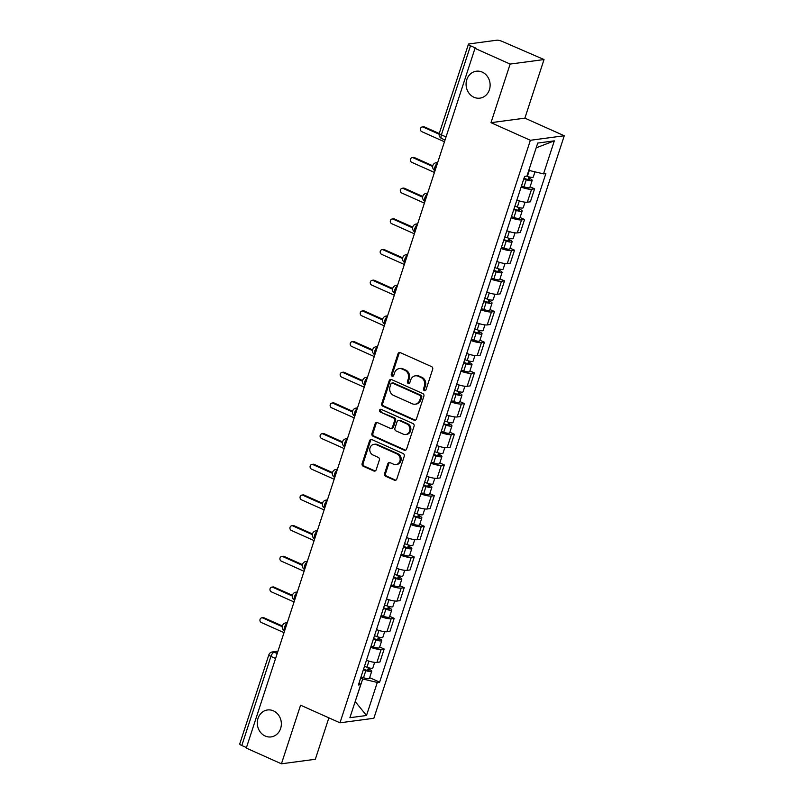 <?xml version="1.0" encoding="UTF-8"?>
<svg xmlns="http://www.w3.org/2000/svg" width="804" height="804" viewBox="0 0 804 804"><rect width="100%" height="100%" fill="white"/><g stroke="black" fill="none" stroke-linecap="round" stroke-linejoin="round"><path stroke-width="1.21" d="M424.311 390.623A1.457 1.286 -97.6 0 0 425.969 389.819L432.673 369.307A2.08 1.839 -97.6 0 0 431.567 366.604L400.362 352.654A2.08 1.839 -97.6 0 0 398 353.8L391.297 374.312A1.457 1.286 -97.6 0 0 392.704 376.302A1.457 1.286 -97.6 0 0 393.719 375.398L394.593 372.744A6.673 5.889 -97.6 0 1 399.256 368.614A6.673 5.889 -97.6 0 1 402.161 369.046L404.754 370.212A6.673 5.889 -97.6 0 1 408.281 378.865L407.417 381.528A1.457 1.286 -97.6 0 0 408.824 383.508A1.457 1.286 -97.6 0 0 409.849 382.603L410.713 379.95A6.673 5.889 -97.6 0 1 415.377 375.82A6.673 5.889 -97.6 0 1 418.281 376.262L420.884 377.418A6.673 5.889 -97.6 0 1 424.411 386.081L423.537 388.734A1.457 1.286 -97.6 0 0 424.311 390.623M415.377 375.82L416.361 375.689A6.673 5.889 -97.6 0 1 419.266 376.121L421.869 377.287A6.673 5.889 -97.6 0 1 425.396 385.95L424.532 388.603A1.457 1.286 -97.6 0 0 425.427 390.543M399.96 352.524A2.08 1.839 -97.6 0 0 398.985 353.67L392.282 374.182A1.457 1.286 -97.6 0 0 393.186 376.121M399.256 368.614L400.241 368.483A6.673 5.889 -97.6 0 1 403.146 368.915L405.749 370.081A6.673 5.889 -97.6 0 1 409.276 378.734L408.402 381.387A1.457 1.286 -97.6 0 0 409.306 383.337M273.43 710.857A13.588 12 -97.6 0 0 267.521 709.972A13.588 12 -97.6 0 0 257.35 721.66A13.588 12 -97.6 0 0 265.209 736.032A13.588 12 -97.6 0 0 271.119 736.916A13.588 12 -97.6 0 0 281.289 725.238A13.588 12 -97.6 0 0 273.43 710.857M482.219 72.099A13.588 12 -97.6 0 0 476.3 71.214A13.588 12 -97.6 0 0 466.129 82.892A13.588 12 -97.6 0 0 473.988 97.274A13.588 12 -97.6 0 0 479.898 98.148A13.588 12 -97.6 0 0 490.068 86.47A13.588 12 -97.6 0 0 482.219 72.099M384.583 473.586A2.08 1.839 -97.6 0 0 385.679 476.29L394.432 480.199A2.08 1.839 -97.6 0 0 396.804 479.053L404.251 456.27A2.08 1.839 -97.6 0 0 403.146 453.567L371.94 439.617A2.08 1.839 -97.6 0 0 369.579 440.773L362.132 463.546A2.08 1.839 -97.6 0 0 363.237 466.25L373.81 470.983A2.08 1.839 -97.6 0 0 376.171 469.827L379.357 460.079A2.08 1.839 -97.6 0 0 378.252 457.375L373.016 455.024A5.578 4.925 -97.6 0 1 369.79 449.134A5.578 4.925 -97.6 0 1 373.96 444.341A5.578 4.925 -97.6 0 1 376.393 444.702L396.935 453.888A5.578 4.925 -97.6 0 1 400.151 459.777A5.578 4.925 -97.6 0 1 395.98 464.571A5.578 4.925 -97.6 0 1 393.558 464.209L390.131 462.682A2.08 1.839 -97.6 0 0 387.769 463.838L384.583 473.586L385.568 473.455A2.08 1.839 -97.6 0 0 386.674 476.159L395.427 480.068A2.08 1.839 -97.6 0 0 395.829 480.199M490.983 122.68L524.871 118.148L544.027 59.546L510.138 64.069L490.983 122.68L530.369 140.288L339.971 722.806L300.585 705.198L281.43 763.8L246.285 748.082L474.993 48.361L475.978 48.22L470.511 45.778L441.386 134.861A4.251 1.749 114.1 0 0 441.627 138.479L445.044 140.007M510.138 64.069L474.993 48.361M414.06 420.17A2.08 1.839 -97.6 0 0 416.422 419.015L423.869 396.231A2.08 1.839 -97.6 0 0 422.763 393.528L391.568 379.578A2.08 1.839 -97.6 0 0 389.196 380.734L381.749 403.518A2.08 1.839 -97.6 0 0 382.855 406.221L414.06 420.17L415.045 420.04A2.08 1.839 -97.6 0 0 415.447 420.16M414.06 426.251L406.613 449.034A2.08 1.839 -97.6 0 1 404.251 450.19L373.046 436.24A2.08 1.839 -97.6 0 1 371.94 433.527L375.126 423.778A2.08 1.839 -97.6 0 1 377.488 422.623L390.151 428.281A2.08 1.839 -97.6 0 0 392.513 427.125L394.623 420.663A2.08 1.839 -97.6 0 0 393.528 417.959L380.352 412.07A1.457 1.286 -97.6 0 1 381.237 409.367L412.954 423.547A2.08 1.839 -97.6 0 1 414.06 426.251M544.027 59.546L502.42 41.517A4.251 0.955 18.1 0 0 496.912 40.2L468.953 43.939A4.251 0.955 18.1 0 0 468.451 44.19A4.251 0.955 18.1 0 0 470.511 45.778M524.871 118.148L564.257 135.755L373.86 718.274L339.971 722.806M281.43 763.8L315.329 759.277L328.866 717.841M246.456 747.589L241.803 745.509A4.251 0.955 -161.9 0 1 239.743 743.921L268.858 654.838A4.251 0.955 18.1 0 0 270.918 656.416L241.803 745.509M516.871 200.085A9.769 2.191 18.1 0 0 527.334 202.206L531.575 189.231A9.769 2.191 -161.9 0 1 521.113 187.101M531.575 189.231L534.59 188.829L530.077 186.809M527.334 202.206L530.349 201.804L534.59 188.829M520.047 217.492L524.56 219.512L521.555 219.914A9.769 2.191 -161.9 0 1 511.083 217.783M506.842 230.768A9.769 2.191 18.1 0 0 517.304 232.889L520.319 232.487L524.56 219.512M510.027 248.165L514.54 250.185L511.525 250.587A9.769 2.191 -161.9 0 1 501.053 248.466M496.812 261.441A9.769 2.191 18.1 0 0 507.284 263.571L510.289 263.169L514.54 250.185M499.998 278.847L504.51 280.867L501.495 281.269A9.769 2.191 -161.9 0 1 491.033 279.139M486.792 292.123A9.769 2.191 18.1 0 0 497.254 294.244L500.269 293.842L504.51 280.867M489.968 309.53L494.48 311.55L491.465 311.952A9.769 2.191 -161.9 0 1 481.003 309.821M476.762 322.806A9.769 2.191 18.1 0 0 487.224 324.927L490.239 324.525L494.48 311.55M479.938 340.213L484.45 342.223L481.435 342.625A9.769 2.191 -161.9 0 1 470.973 340.504M466.732 353.479A9.769 2.191 18.1 0 0 477.194 355.609L480.209 355.207L484.45 342.223M469.918 370.885L474.43 372.905L471.415 373.307A9.769 2.191 -161.9 0 1 460.943 371.187M456.702 384.161A9.769 2.191 18.1 0 0 467.174 386.292L470.179 385.88L474.43 372.905M459.888 401.568L464.4 403.588L461.385 403.99A9.769 2.191 -161.9 0 1 450.923 401.859M446.672 414.844A9.769 2.191 18.1 0 0 457.144 416.964L460.159 416.562L464.4 403.588M449.858 432.25L454.371 434.26L451.356 434.662A9.769 2.191 -161.9 0 1 440.893 432.542M436.652 445.516A9.769 2.191 18.1 0 0 447.114 447.647L450.129 447.245L454.371 434.26M439.828 462.923L444.341 464.943L441.326 465.345A9.769 2.191 -161.9 0 1 430.864 463.225M426.622 476.199A9.769 2.191 18.1 0 0 437.085 478.33L440.1 477.928L444.341 464.943M429.798 493.606L434.311 495.626L431.306 496.028A9.769 2.191 -161.9 0 1 420.834 493.897M416.593 506.882A9.769 2.191 18.1 0 0 427.055 509.002L430.07 508.6L434.311 495.626M419.778 524.288L424.291 526.298L421.276 526.7A9.769 2.191 -161.9 0 1 410.814 524.58M406.563 537.564A9.769 2.191 18.1 0 0 417.035 539.685L420.05 539.283L424.291 526.298M409.749 554.961L414.261 556.981L411.246 557.383A9.769 2.191 -161.9 0 1 400.784 555.262M396.543 568.237A9.769 2.191 18.1 0 0 407.005 570.368L410.02 569.966L414.261 556.981M399.719 585.644L404.231 587.664L401.216 588.066A9.769 2.191 -161.9 0 1 390.754 585.935M386.513 598.92A9.769 2.191 18.1 0 0 396.975 601.04L399.99 600.638L404.231 587.664M389.689 616.326L394.201 618.346L391.186 618.748A9.769 2.191 -161.9 0 1 380.724 616.618M376.483 629.602A9.769 2.191 18.1 0 0 386.945 631.723L389.96 631.321L394.201 618.346M379.669 646.999L384.181 649.019L381.166 649.421A9.769 2.191 -161.9 0 1 370.694 647.3M366.453 660.275A9.769 2.191 18.1 0 0 376.925 662.406L379.93 662.004L384.181 649.019M528.811 170.347L536.178 147.805M355.167 701.611L362.704 678.968L377.297 682.455L366.503 715.5L349.901 717.711L360.705 684.676L358.383 684.988L524.61 176.408L526.932 176.106L537.725 143.062L554.328 140.851L543.534 173.885L528.931 170.398M377.297 682.455L379.629 682.144L545.856 173.574L543.534 173.885M530.369 140.288L564.257 135.755M355.187 701.53L366.503 715.5M362.704 678.968L360.644 678.053M369.639 677.682L379.629 682.144M360.705 684.676L359.097 682.777M554.328 140.851L536.328 147.785M391.156 379.458A2.08 1.839 -97.6 0 0 390.191 380.604L382.744 403.377A2.08 1.839 -97.6 0 0 383.84 406.09L415.045 420.04M420.753 397.276A1.457 1.286 -97.6 0 0 419.979 395.377L392.583 383.136A1.457 1.286 -97.6 0 0 390.935 383.94L390.02 386.744A6.673 5.889 -97.6 0 0 393.548 395.397L412.271 403.769A6.673 5.889 -97.6 0 0 415.165 404.201A6.673 5.889 -97.6 0 0 419.829 400.07L420.753 397.276L421.738 397.146A1.457 1.286 -97.6 0 0 420.964 395.246L419.979 395.377M391.95 383.036L392.945 382.905A1.457 1.286 -97.6 0 1 393.578 383.005L420.964 395.246M415.165 404.201L416.16 404.07A6.673 5.889 -97.6 0 0 420.824 399.94L419.829 400.07M421.738 397.146L420.824 399.94M377.086 422.502A2.08 1.839 -97.6 0 0 376.121 423.648L372.925 433.396A2.08 1.839 -97.6 0 0 374.031 436.1L405.236 450.059A2.08 1.839 -97.6 0 0 405.638 450.18M391.056 428.421L392.04 428.291A2.08 1.839 -97.6 0 0 393.498 426.994L395.618 420.532A2.08 1.839 -97.6 0 0 394.513 417.829L380.352 412.07M381.106 409.316A1.457 1.286 -97.6 0 0 381.337 411.929M403.276 434.16A5.578 4.925 -97.6 0 0 405.708 434.522A5.578 4.925 -97.6 0 0 409.879 429.728A5.578 4.925 -97.6 0 0 406.653 423.829L399.417 420.592A2.08 1.839 -97.6 0 0 397.055 421.748L394.935 428.21A2.08 1.839 -97.6 0 0 396.04 430.924L403.276 434.16M405.708 434.522L406.693 434.381A5.578 4.925 -97.6 0 0 410.864 429.597A5.578 4.925 -97.6 0 0 407.638 423.698L406.653 423.829M398.513 420.452L399.498 420.321A2.08 1.839 -97.6 0 1 400.402 420.462L407.638 423.698M389.729 462.561A2.08 1.839 -97.6 0 0 388.754 463.707L385.568 473.455M395.98 464.571L396.965 464.441A5.578 4.925 -97.6 0 0 401.146 459.647A5.578 4.925 -97.6 0 0 397.92 453.747L396.935 453.888M373.96 444.341L374.945 444.21A5.578 4.925 -97.6 0 1 377.377 444.572L397.92 453.747M371.538 439.486A2.08 1.839 -97.6 0 0 370.564 440.632L363.117 463.416A2.08 1.839 -97.6 0 0 364.222 466.119L374.795 470.853A2.08 1.839 -97.6 0 0 375.197 470.973M523.997 178.267L526.721 179.222A2.553 0.573 18.1 0 0 529.545 179.543A2.553 0.573 18.1 0 0 528.308 178.599L529.595 178.428A5.306 1.196 18.1 0 1 532.178 180.408L529.856 187.483A5.306 1.196 18.1 0 1 523.957 186.809L521.494 185.935M523.806 178.86L526.278 179.724A5.306 1.196 18.1 0 0 532.178 180.408M528.881 176.86L527.987 179.583M439.135 134.218L423.195 127.092A2.442 2.161 -97.6 0 0 421.718 131.615L444.461 141.785M526.67 176.136L527.364 176.377A5.306 1.196 18.1 0 0 533.263 177.061L534.972 171.845M422.13 126.931L423.417 126.761A2.442 2.161 82.4 0 1 424.472 126.921L439.255 133.524M530.017 177.141L529.595 178.428M513.977 208.95L516.691 209.904A2.553 0.573 18.1 0 0 519.525 210.226A2.553 0.573 18.1 0 0 518.289 209.281L519.565 209.1A5.306 1.196 18.1 0 1 522.148 211.08L519.836 218.165A5.306 1.196 18.1 0 1 513.937 217.482L511.465 216.618M513.776 209.542L516.248 210.407A5.306 1.196 18.1 0 0 522.148 211.08M518.851 207.532L517.967 210.266M432.642 166.478L413.166 157.765A2.442 2.161 -97.6 0 0 411.688 162.287L434.431 172.458M514.872 206.196L517.344 207.06A5.306 1.196 18.1 0 0 523.233 207.744L525.062 202.176M412.1 157.614L413.387 157.443A2.442 2.161 82.4 0 1 414.452 157.594L432.763 165.785M519.987 207.814L519.565 209.1M503.947 239.622L506.661 240.577A2.553 0.573 18.1 0 0 509.495 240.909A2.553 0.573 18.1 0 0 508.259 239.954L509.545 239.783A5.306 1.196 18.1 0 1 512.118 241.763L509.806 248.848A5.306 1.196 18.1 0 1 503.907 248.165L501.435 247.3M503.756 240.215L506.218 241.089A5.306 1.196 18.1 0 0 512.118 241.763M508.821 238.215L507.937 240.939M422.613 197.161L403.136 188.448A2.442 2.161 -97.6 0 0 401.658 192.97L424.401 203.141M504.842 236.878L507.314 237.743A5.306 1.196 18.1 0 0 513.213 238.416L515.032 232.858M402.07 188.287L403.357 188.116A2.442 2.161 82.4 0 1 404.422 188.277L422.733 196.467M509.967 238.497L509.545 239.783M493.917 270.305L496.631 271.26A2.553 0.573 18.1 0 0 499.465 271.581A2.553 0.573 18.1 0 0 498.229 270.636L499.515 270.466A5.306 1.196 18.1 0 1 502.088 272.445L499.776 279.521A5.306 1.196 18.1 0 1 493.877 278.847L491.415 277.983M493.726 270.898L496.189 271.762A5.306 1.196 18.1 0 0 502.088 272.445M498.802 268.898L497.907 271.621M412.583 227.833L393.106 219.13A2.442 2.161 -97.6 0 0 391.628 223.653L414.372 233.823M494.822 267.551L497.284 268.425A5.306 1.196 18.1 0 0 503.183 269.099L505.002 263.531M392.05 218.969L393.327 218.799A2.442 2.161 82.4 0 1 394.392 218.959L412.703 227.14M499.937 269.179L499.515 270.466M483.887 300.987L486.611 301.942A2.553 0.573 18.1 0 0 489.435 302.264A2.553 0.573 18.1 0 0 488.199 301.319L489.485 301.148A5.306 1.196 18.1 0 1 492.058 303.118L489.747 310.203A5.306 1.196 18.1 0 1 483.847 309.52L481.385 308.656M483.696 301.58L486.159 302.445A5.306 1.196 18.1 0 0 492.058 303.118M488.772 299.57L487.877 302.304M402.563 258.516L383.086 249.813A2.442 2.161 -97.6 0 0 381.598 254.335L404.352 264.496M484.792 298.234L487.254 299.098A5.306 1.196 18.1 0 0 493.153 299.781L494.973 294.214M382.021 249.652L383.307 249.481A2.442 2.161 82.4 0 1 384.362 249.632L402.683 257.823M489.907 299.852L489.485 301.148M473.868 331.67L476.581 332.615A2.553 0.573 18.1 0 0 479.415 332.946A2.553 0.573 18.1 0 0 478.179 331.992L479.455 331.821A5.306 1.196 18.1 0 1 482.038 333.801L479.717 340.886A5.306 1.196 18.1 0 1 473.817 340.203L471.355 339.338M473.667 332.253L476.139 333.127A5.306 1.196 18.1 0 0 482.038 333.801M478.742 330.253L477.857 332.977M392.533 289.199L373.056 280.485A2.442 2.161 -97.6 0 0 371.579 285.008L394.322 295.179M474.762 328.916L477.224 329.781A5.306 1.196 18.1 0 0 483.124 330.454L484.943 324.896M371.991 280.325L373.277 280.154A2.442 2.161 82.4 0 1 374.342 280.315L392.653 288.505M479.877 330.534L479.455 331.821M463.838 362.343L466.551 363.297A2.553 0.573 18.1 0 0 469.385 363.619A2.553 0.573 18.1 0 0 468.149 362.674L469.435 362.503A5.306 1.196 18.1 0 1 472.008 364.483L469.697 371.559A5.306 1.196 18.1 0 1 463.797 370.885L461.325 370.021M463.647 362.936L466.109 363.8A5.306 1.196 18.1 0 0 472.008 364.483M468.712 360.936L467.827 363.659M382.503 319.871L363.026 311.168A2.442 2.161 -97.6 0 0 361.549 315.691L384.292 325.861M464.732 359.589L467.204 360.463A5.306 1.196 18.1 0 0 473.104 361.137L474.923 355.569M361.961 311.007L363.247 310.836A2.442 2.161 82.4 0 1 364.312 310.997L382.624 319.188M469.858 361.217L469.435 362.503M453.808 393.025L456.521 393.98A2.553 0.573 18.1 0 0 459.355 394.302A2.553 0.573 18.1 0 0 458.119 393.357L459.406 393.186A5.306 1.196 18.1 0 1 461.978 395.166L459.667 402.241A5.306 1.196 18.1 0 1 453.768 401.558L451.295 400.693M453.617 393.618L456.079 394.483A5.306 1.196 18.1 0 0 461.978 395.166M458.692 391.618L457.798 394.342M372.473 350.554L352.996 341.851A2.442 2.161 -97.6 0 0 351.519 346.373L374.262 356.544M454.702 390.272L457.174 391.136A5.306 1.196 18.1 0 0 463.074 391.819L464.893 386.252M351.931 341.69L353.217 341.519A2.442 2.161 82.4 0 1 354.283 341.68L372.594 349.861M459.828 391.89L459.406 393.186M443.778 423.708L446.501 424.653A2.553 0.573 18.1 0 0 449.325 424.984A2.553 0.573 18.1 0 0 448.089 424.03L449.376 423.859A5.306 1.196 18.1 0 1 451.948 425.839L449.637 432.924A5.306 1.196 18.1 0 1 443.738 432.24L441.275 431.376M443.587 424.301L446.049 425.165A5.306 1.196 18.1 0 0 451.948 425.839M448.662 422.291L447.768 425.025M362.443 381.237L342.966 372.523A2.442 2.161 -97.6 0 0 341.489 377.046L364.242 387.216M444.682 420.954L447.145 421.819A5.306 1.196 18.1 0 0 453.044 422.502L454.863 416.934M341.911 372.363L343.197 372.192A2.442 2.161 82.4 0 1 344.253 372.352L362.564 380.543M449.798 422.572L449.376 423.859M433.748 454.381L436.471 455.335A2.553 0.573 18.1 0 0 439.306 455.667A2.553 0.573 18.1 0 0 438.059 454.712L439.346 454.541A5.306 1.196 18.1 0 1 441.929 456.521L439.607 463.596A5.306 1.196 18.1 0 1 433.708 462.923L431.245 462.059M433.557 454.974L436.029 455.838A5.306 1.196 18.1 0 0 441.929 456.521M438.632 452.974L437.738 455.697M352.423 411.909L332.946 403.206A2.442 2.161 -97.6 0 0 331.469 407.728L354.212 417.899M434.652 451.637L437.115 452.501A5.306 1.196 18.1 0 0 443.014 453.175L444.833 447.607M331.881 403.045L333.168 402.874A2.442 2.161 82.4 0 1 334.223 403.035L352.544 411.226M439.768 453.255L439.346 454.541M423.728 485.063L426.442 486.018A2.553 0.573 18.1 0 0 429.276 486.34A2.553 0.573 18.1 0 0 428.04 485.395L429.326 485.224A5.306 1.196 18.1 0 1 431.899 487.204L429.587 494.279A5.306 1.196 18.1 0 1 423.688 493.606L421.216 492.731M423.527 485.656L425.999 486.52A5.306 1.196 18.1 0 0 431.899 487.204M428.602 483.656L427.718 486.38M342.393 442.592L322.917 433.889A2.442 2.161 -97.6 0 0 321.439 438.411L344.182 448.582M424.623 482.31L427.095 483.174A5.306 1.196 18.1 0 0 432.994 483.857L434.813 478.29M321.851 433.728L323.138 433.557A2.442 2.161 82.4 0 1 324.203 433.718L342.514 441.898M429.738 483.928L429.326 485.224M413.698 515.746L416.412 516.701A2.553 0.573 18.1 0 0 419.246 517.022A2.553 0.573 18.1 0 0 418.01 516.067L419.296 515.897A5.306 1.196 18.1 0 1 421.869 517.876L419.557 524.962A5.306 1.196 18.1 0 1 413.658 524.278L411.186 523.414M413.507 516.339L415.969 517.203A5.306 1.196 18.1 0 0 421.869 517.876M418.582 514.329L417.688 517.062M332.364 473.275L312.887 464.561A2.442 2.161 -97.6 0 0 311.409 469.084L334.152 479.254M414.593 512.992L417.065 513.856A5.306 1.196 18.1 0 0 422.964 514.54L424.783 508.972M311.821 464.41L313.108 464.23A2.442 2.161 82.4 0 1 314.173 464.39L332.484 472.581M419.718 514.61L419.296 515.897M403.668 546.418L406.382 547.373A2.553 0.573 18.1 0 0 409.216 547.705A2.553 0.573 18.1 0 0 407.98 546.75L409.266 546.579A5.306 1.196 18.1 0 1 411.839 548.559L409.527 555.634A5.306 1.196 18.1 0 1 403.628 554.961L401.166 554.097M403.477 547.011L405.94 547.876A5.306 1.196 18.1 0 0 411.839 548.559M408.553 545.011L407.658 547.735M322.334 503.947L302.857 495.244A2.442 2.161 -97.6 0 0 301.379 499.766L324.123 509.937M404.573 543.675L407.035 544.539A5.306 1.196 18.1 0 0 412.934 545.212L414.753 539.645M301.801 495.083L303.078 494.912A2.442 2.161 82.4 0 1 304.143 495.073L322.454 503.264M409.688 545.293L409.266 546.579M393.638 577.101L396.362 578.056A2.553 0.573 18.1 0 0 399.186 578.377A2.553 0.573 18.1 0 0 397.95 577.433L399.236 577.262A5.306 1.196 18.1 0 1 401.809 579.242L399.498 586.317A5.306 1.196 18.1 0 1 393.598 585.644L391.136 584.769M393.447 577.694L395.92 578.558A5.306 1.196 18.1 0 0 401.809 579.242M398.523 575.694L397.628 578.418M312.314 534.63L292.837 525.927A2.442 2.161 -97.6 0 0 291.349 530.449L314.103 540.62M394.543 574.347L397.005 575.212A5.306 1.196 18.1 0 0 402.904 575.895L404.724 570.327M291.772 525.766L293.058 525.595A2.442 2.161 82.4 0 1 294.113 525.756L312.434 533.936M399.658 575.976L399.236 577.262M383.619 607.784L386.332 608.739A2.553 0.573 18.1 0 0 389.166 609.06A2.553 0.573 18.1 0 0 387.93 608.115L389.206 607.935A5.306 1.196 18.1 0 1 391.789 609.914L389.468 617A5.306 1.196 18.1 0 1 383.568 616.316L381.106 615.452M383.418 608.377L385.89 609.241A5.306 1.196 18.1 0 0 391.789 609.914M388.493 606.367L387.608 609.1M302.284 565.312L282.807 556.599A2.442 2.161 -97.6 0 0 281.33 561.132L304.073 571.292M384.513 605.03L386.975 605.894A5.306 1.196 18.1 0 0 392.875 606.578L394.694 601.01M281.742 556.448L283.028 556.278A2.442 2.161 82.4 0 1 284.093 556.428L302.404 564.619M389.628 606.648L389.206 607.935M373.589 638.456L376.302 639.411A2.553 0.573 18.1 0 0 379.136 639.743A2.553 0.573 18.1 0 0 377.9 638.788L379.186 638.617A5.306 1.196 18.1 0 1 381.759 640.597L379.448 647.682A5.306 1.196 18.1 0 1 373.548 646.999L371.076 646.135M373.398 639.049L375.86 639.924A5.306 1.196 18.1 0 0 381.759 640.597M378.463 637.049L377.578 639.773M292.254 595.995L272.777 587.282A2.442 2.161 -97.6 0 0 271.3 591.804L294.043 601.975M374.483 635.713L376.955 636.577A5.306 1.196 18.1 0 0 382.855 637.25L384.674 631.693M271.712 587.121L272.998 586.95A2.442 2.161 82.4 0 1 274.063 587.111L292.375 595.302M379.609 637.331L379.186 638.617M363.559 669.139L366.272 670.094A2.553 0.573 18.1 0 0 369.106 670.415A2.553 0.573 18.1 0 0 367.87 669.471L369.157 669.3A5.306 1.196 18.1 0 1 371.729 671.28L369.418 678.355A5.306 1.196 18.1 0 1 363.519 677.682L361.056 676.817M363.368 669.732L365.83 670.596A5.306 1.196 18.1 0 0 371.729 671.28M368.443 667.732L367.549 670.456M282.224 626.668L262.747 617.964A2.442 2.161 -97.6 0 0 261.27 622.487L284.013 632.658M364.463 666.385L366.925 667.26A5.306 1.196 18.1 0 0 372.825 667.933L374.644 662.365M261.692 617.804L262.968 617.633A2.442 2.161 82.4 0 1 264.034 617.794L282.345 625.974M369.579 668.013L369.157 669.3M277.782 651.742L274.184 652.225A4.251 1.749 114.1 0 0 270.918 656.416L275.571 658.496M277.179 653.562L274.184 652.225A4.251 3.749 82.4 0 0 272.335 651.943A4.251 4.251 0 0 0 268.858 654.838M386.945 631.723L391.186 618.748M396.975 601.04L401.216 588.066M407.005 570.368L411.246 557.383M417.035 539.685L421.276 526.7M427.055 509.002L431.306 496.028M437.085 478.33L441.326 465.345M447.114 447.647L451.356 434.662M457.144 416.964L461.385 403.99M467.174 386.292L471.415 373.307M477.194 355.609L481.435 342.625M487.224 324.927L491.465 311.952M497.254 294.244L501.495 281.269M507.284 263.571L511.525 250.587M517.304 232.889L521.555 219.914M376.925 662.406L381.166 649.421M437.446 163.222A4.251 1.749 114.1 0 0 434.894 167.121A4.251 1.749 114.1 0 0 435.014 170.669M437.698 162.468L436.311 162.649A4.251 3.749 82.4 0 1 437.607 162.74M427.426 193.905A4.251 1.749 114.1 0 0 424.864 197.804A4.251 1.749 114.1 0 0 424.984 201.352A4.251 4.251 0 0 1 426.281 193.332A4.251 3.749 82.4 0 1 427.587 193.412M417.397 224.577A4.251 1.749 114.1 0 0 414.834 228.487A4.251 1.749 114.1 0 0 414.964 232.024M407.367 255.26A4.251 1.749 114.1 0 0 404.814 259.159A4.251 1.749 114.1 0 0 404.935 262.707A4.251 4.251 0 0 1 406.221 254.687A4.251 3.749 82.4 0 1 407.527 254.778M397.337 285.943A4.251 1.749 114.1 0 0 394.784 289.842A4.251 1.749 114.1 0 0 394.905 293.39A4.251 4.251 0 0 1 396.201 285.37A4.251 3.749 82.4 0 1 397.498 285.45M387.317 316.615A4.251 1.749 114.1 0 0 384.754 320.525A4.251 1.749 114.1 0 0 384.875 324.072A4.251 4.251 0 0 1 386.171 316.052A4.251 3.749 82.4 0 1 387.468 316.133M377.287 347.298A4.251 1.749 114.1 0 0 374.724 351.197A4.251 1.749 114.1 0 0 374.855 354.745A4.251 4.251 0 0 1 376.141 346.725A4.251 3.749 82.4 0 1 377.448 346.815M367.257 377.981A4.251 1.749 114.1 0 0 364.704 381.88A4.251 1.749 114.1 0 0 364.825 385.428A4.251 4.251 0 0 1 366.111 377.408A4.251 3.749 82.4 0 1 367.418 377.488M357.227 408.663A4.251 1.749 114.1 0 0 354.675 412.563A4.251 1.749 114.1 0 0 354.795 416.11A4.251 4.251 0 0 1 356.092 408.09A4.251 3.749 82.4 0 1 357.388 408.171M347.207 439.336A4.251 1.749 114.1 0 0 344.645 443.245A4.251 1.749 114.1 0 0 344.765 446.783A4.251 4.251 0 0 1 346.062 438.763A4.251 3.749 82.4 0 1 347.358 438.853M337.177 470.018A4.251 1.749 114.1 0 0 334.615 473.918A4.251 1.749 114.1 0 0 334.745 477.465M327.148 500.701A4.251 1.749 114.1 0 0 324.595 504.6A4.251 1.749 114.1 0 0 324.715 508.148M317.118 531.374A4.251 1.749 114.1 0 0 314.565 535.283A4.251 1.749 114.1 0 0 314.686 538.821A4.251 4.251 0 0 1 315.972 530.811A4.251 3.749 82.4 0 1 317.278 530.891M307.088 562.056A4.251 1.749 114.1 0 0 304.535 565.956A4.251 1.749 114.1 0 0 304.656 569.503M297.068 592.739A4.251 1.749 114.1 0 0 294.505 596.638A4.251 1.749 114.1 0 0 294.626 600.186A4.251 4.251 0 0 1 295.922 592.166A4.251 3.749 82.4 0 1 297.219 592.246M287.038 623.412A4.251 1.749 114.1 0 0 284.475 627.321A4.251 1.749 114.1 0 0 284.606 630.859M417.648 223.824L416.251 224.014A4.251 3.749 82.4 0 1 417.557 224.095M337.419 469.265L336.032 469.446A4.251 3.749 82.4 0 1 337.338 469.526M327.399 499.937L326.002 500.128A4.251 3.749 82.4 0 1 327.308 500.209M307.339 561.303L305.952 561.483A4.251 3.749 82.4 0 1 307.249 561.574M287.279 622.658L285.892 622.849A4.251 3.749 82.4 0 1 287.199 622.929M446.039 136.941L441.386 134.861A4.251 0.955 18.1 0 1 439.326 133.283A4.251 4.251 0 0 0 441.627 138.479M425.396 385.95L424.411 386.081M421.869 377.287L420.884 377.418M419.266 376.121L418.281 376.262M408.402 381.387L407.417 381.528M409.276 378.734L408.281 378.865M405.749 370.081L404.754 370.212M403.146 368.915L402.161 369.046M392.282 374.182L391.297 374.312M398.985 353.67L398 353.8M424.532 388.603L423.537 388.734M383.84 406.09L382.855 406.221M382.744 403.377L381.749 403.518M390.191 380.604L389.196 380.734M393.578 383.005L392.583 383.136M405.236 450.059L404.251 450.19M374.031 436.1L373.046 436.24M372.925 433.396L371.94 433.527M376.121 423.648L375.126 423.778M393.498 426.994L392.513 427.125M395.618 420.532L394.623 420.663M394.513 417.829L393.528 417.959M400.402 420.462L399.417 420.592M388.754 463.707L387.769 463.838M377.377 444.572L376.393 444.702M374.795 470.853L373.81 470.983M364.222 466.119L363.237 466.25M363.117 463.416L362.132 463.546M370.564 440.632L369.579 440.773M395.427 480.068L394.432 480.199M386.674 476.159L385.679 476.29M526.278 179.724L523.957 186.809M529.293 170.488L527.364 176.377M424.472 126.921L423.195 127.092M516.248 210.407L513.937 217.482M519.344 200.92L517.344 207.06M414.452 157.594L413.166 157.765M506.218 241.089L503.907 248.165M509.314 231.602L507.314 237.743M404.422 188.277L403.136 188.448M496.189 271.762L493.877 278.847M499.294 262.285L497.284 268.425M394.392 218.959L393.106 219.13M486.159 302.445L483.847 309.52M489.264 292.957L487.254 299.098M384.362 249.632L383.086 249.813M476.139 333.127L473.817 340.203M479.234 323.64L477.224 329.781M374.342 280.315L373.056 280.485M466.109 363.8L463.797 370.885M469.204 354.323L467.204 360.463M364.312 310.997L363.026 311.168M456.079 394.483L453.768 401.558M459.184 384.995L457.174 391.136M354.283 341.68L352.996 341.851M446.049 425.165L443.738 432.24M449.155 415.678L447.145 421.819M344.253 372.352L342.966 372.523M436.029 455.838L433.708 462.923M439.125 446.361L437.115 452.501M334.223 403.035L332.946 403.206M425.999 486.52L423.688 493.606M429.095 477.033L427.095 483.174M324.203 433.718L322.917 433.889M415.969 517.203L413.658 524.278M419.065 507.716L417.065 513.856M314.173 464.39L312.887 464.561M405.94 547.876L403.628 554.961M409.045 538.399L407.035 544.539M304.143 495.073L302.857 495.244M395.92 578.558L393.598 585.644M399.015 569.081L397.005 575.212M294.113 525.756L292.837 525.927M385.89 609.241L383.568 616.316M388.985 599.754L386.975 605.894M284.093 556.428L282.807 556.599M375.86 639.924L373.548 646.999M378.955 630.436L376.955 636.577M274.063 587.111L272.777 587.282M365.83 670.596L363.519 677.682M368.935 661.119L366.925 667.26M264.034 617.794L262.747 617.964M436.311 162.649A4.251 4.251 0 0 0 435.014 170.679M427.668 193.141L426.281 193.332M416.251 224.014A4.251 4.251 0 0 0 414.954 232.034M407.618 254.506L406.221 254.687M397.588 285.189L396.201 285.37M387.558 315.861L386.171 316.052M377.528 346.544L376.141 346.725M367.508 377.227L366.111 377.408M357.478 407.899L356.092 408.09M347.449 438.582L346.062 438.763M336.032 469.446A4.251 4.251 0 0 0 334.735 477.475M326.002 500.128A4.251 4.251 0 0 0 324.705 508.158M317.369 530.62L315.972 530.811M305.952 561.483A4.251 4.251 0 0 0 304.656 569.513M297.309 591.975L295.922 592.166M285.892 622.849A4.251 4.251 0 0 0 284.596 630.869M272.335 651.943L277.953 651.19M439.326 133.283L468.451 44.19"/></g></svg>
